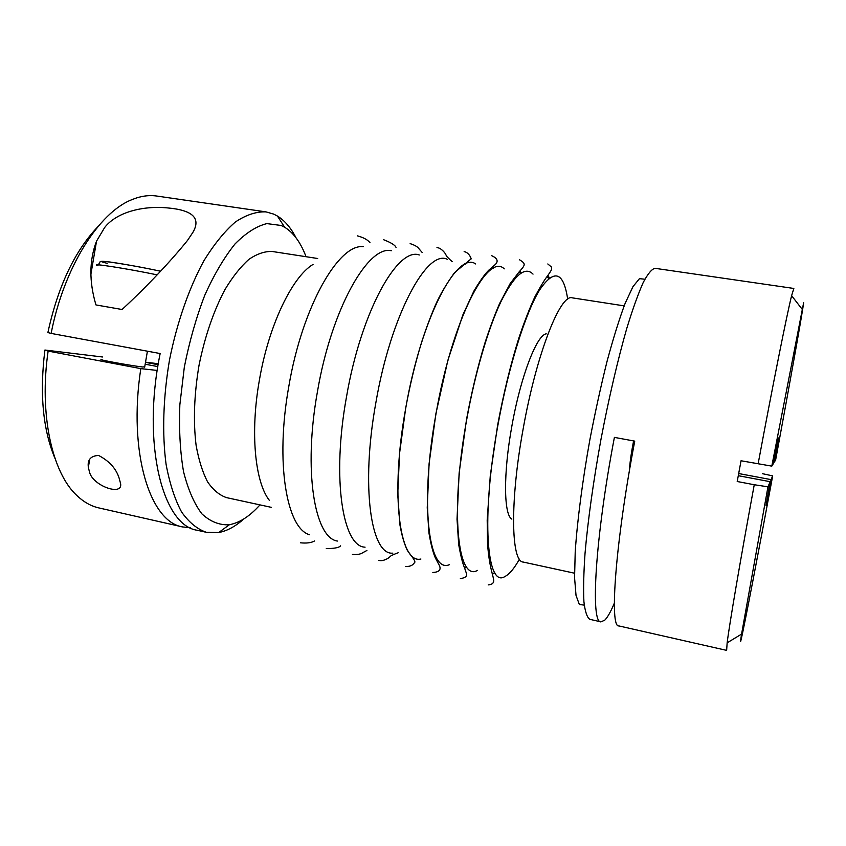 <?xml version="1.0" encoding="UTF-8"?>
<svg xmlns="http://www.w3.org/2000/svg" width="846" height="846" viewBox="0 0 846 846"><rect width="100%" height="100%" fill="white"/><g stroke="black" fill="none" stroke-linecap="round" stroke-linejoin="round"><path stroke-width="1.27" d="M102.006 359.539C94.043 358.947 131.405 365.8 142.646 366.984L144.729 366.815M775.623 460.013C789.508 385.057 802.558 312.206 803.637 302.72L771.806 466.135L773.593 463.27L778.553 437.964L774.323 462.106L775.623 460.013M296.037 237.821C290.939 227.849 284.742 220.595 277.435 216.058L273.66 214.091L265.982 211.881C256.306 211.489 246.123 214.852 235.421 221.959C224.613 231.296 214.101 244.24 203.886 260.801C189.102 287.926 177.004 322.506 169.549 359.73C163.141 397.155 162.02 433.765 166.091 464.391C169.676 483.521 174.836 499.373 181.573 511.967C189.007 522.447 197.308 529.236 206.477 532.346L218.67 532.557C227.109 530.95 235.505 526.402 243.838 518.926M306.041 256.708C300.732 242.601 293.604 232.777 284.658 227.246L281.158 225.48L266.892 223.608C256.56 226.125 245.922 232.925 234.987 243.986C224.148 257.501 214.07 274.612 204.743 295.328C196.177 317.684 189.377 341.604 184.333 367.079L179.838 404.885C178.908 429.482 180.135 451.722 183.529 471.624C188.055 489.559 194.157 503.613 201.834 513.797C210.157 521.548 219.199 525.207 228.938 524.784L229.425 524.71C239.756 522.754 249.94 516.145 259.955 504.882M762.595 473.707L772.684 475.886L771.076 479.619L738.939 473.591M738.505 475.738L770.177 481.691L767.967 486.81L741.572 634.109C740.366 641.67 740.239 643.446 741.181 639.417C744.395 625.776 758.735 550.958 772.684 475.886M145.174 364.214L157.811 366.593M265.982 211.881L156.806 196.05C148.875 194.876 140.573 196.082 131.891 199.667C99.13 212.325 63.968 267.156 51.13 333.419L160.158 353.543C141.451 444.319 162.887 525.852 197.287 530.262L206.477 532.346M122.046 309.499L95.958 304.93C89.02 281.549 89.221 260.293 96.539 241.142L104.661 227.511C116.505 212.293 142.572 205.493 167.593 207.915C192.74 210.104 201.168 218.268 192.877 232.396L187.558 240.359C172.119 259.616 147.162 286.434 122.046 309.499M633.612 440.935C631.232 452.896 629.815 462.942 629.35 471.085M770.177 481.691L766.042 505.348L771.076 479.619M614.344 603.156C610.801 611.626 607.608 617.294 604.784 620.16L600.977 621.863C590.328 623.439 594.96 539.071 614.397 437.382L634.733 441.136C615.275 543.312 609.342 627.785 618.817 625.913L726.64 650.373L727.148 642.833C729.389 624.57 740.292 560.443 754.251 484.737L737.215 481.511L741.043 460.763L771.806 466.135M119.191 478.328L120.174 482.061C125.398 497.311 92.595 486.408 89.443 471.835L88.344 467.32C87.307 459.801 90.723 455.835 98.612 455.455C109.388 461.102 116.24 468.726 119.191 478.328M190.244 527.724L182.673 526.942C150.186 522.098 127.915 452.779 140.806 368.623L157.219 370.432M140.806 368.623L48.127 351.079L44.912 350.033L102.451 356.98M600.977 621.863L589.895 619.346C587.092 617.591 585.104 611.743 583.92 601.781C583.285 589.429 583.655 573.26 585.041 553.273C587.854 520.956 593.374 481.226 600.882 439.825C608.739 398.487 617.855 359.423 626.823 328.248C632.702 309.097 638.159 293.869 643.193 282.564C647.877 273.702 651.832 268.954 655.068 268.319L793.844 288.454L791.613 295.666C786.96 314.204 772.958 384.052 758.111 463.904M98.041 226.527C74.702 250.966 57.983 286.318 47.884 332.573L51.13 333.419M48.127 351.079C38.895 414.413 52.219 473.02 76.944 495.608C83.754 502.069 91.072 506.172 98.897 507.928L182.673 526.942M158.117 364.711L145.501 362.342M767.967 486.81L754.251 484.737M145.523 362.183L158.287 363.727M44.912 350.033C39.508 393.453 42.86 429.567 54.979 458.384M317.684 258.506L272.285 251.495C264.883 251.167 257.099 253.779 248.946 259.341C240.729 266.627 232.756 276.663 225.025 289.448C213.615 310.947 204.954 336.2 199.043 365.208C194.146 394.405 193.163 421.086 196.092 445.25C198.715 459.96 202.554 472.184 207.619 481.924C213.234 490.046 219.548 495.28 226.58 497.638L271.471 507.378M644.366 279.169L639.449 278.662L632.967 286.635L625.141 303.365C619.378 318.741 613.392 337.924 607.174 360.882C600.998 385.565 595.246 411.78 589.905 439.539C582.429 481.237 577.3 520.808 575.217 551.772L574.571 577.723L576.031 595.447L579.362 604.509L584.248 605.123M97.977 265.676C87.54 262.45 126.308 268.415 157.028 274.834M107.273 263.36C85.499 257.924 128.835 264.248 160.454 271.206C142.54 267.304 115.817 262.556 105.877 261.52C97.449 261.403 101.816 260.832 98.104 264.84M464.814 263.645L465.321 264.089L464.792 263.656M492.742 268.668L491.632 267.611M520.502 273.459L519.116 271.894M548.599 278.514L547.14 276.483M624.158 305.871L572.266 297.845C560.486 293.351 536.385 353.914 523.071 429.366C509.768 501.847 511.121 561.786 523.209 562.061L574.519 573.207M546.241 333.853C536.819 334.805 520.565 376.713 511.883 426.024C503.201 473.358 503.74 514.876 511.841 519.106M567.687 299.209C563.563 271.545 554.151 268.542 539.441 290.21C525.281 313.443 508.309 367.301 497.892 425.316C480.792 518.492 486.82 588.753 504.988 576.475C509.493 574.17 514.305 568.396 519.423 559.153M533.033 274.115C524.932 265.919 514.231 275.13 500.906 301.726C488.153 328.629 475.04 373.149 466.728 419.5C449.786 511.989 457.76 582.207 477.493 570.384M504.248 268.848C487.698 252.097 452.229 320.158 436.018 413.768C419.542 503.793 428.679 573.694 449.311 564.716M475.695 263.963C457.231 250.49 421.319 317.631 405.742 408.11C389.858 495.069 399.714 564.419 420.906 559.016M447.386 259.362C427.198 248.682 390.905 314.86 375.888 402.537C360.544 486.746 371.056 555.462 392.83 553.147M419.33 254.984C397.567 246.704 360.967 311.899 346.469 397.038C331.6 478.762 342.736 546.78 365.07 547.172M391.296 250.744C368.095 244.991 331.421 309.118 317.451 391.624C303.08 470.746 314.638 537.929 337.385 541.059M363.209 246.672C338.707 243.606 302.276 306.569 288.835 386.273C275.003 462.656 286.731 528.803 309.71 534.778M313.052 264.407C292.187 276.801 268.679 325.372 259.384 380.161C250.056 432.317 254.974 481.924 269.261 500.219M493.144 268.457L492.086 267.241M521.136 273.036L519.835 271.111M549.329 277.911L548.007 275.32M488.216 584.903C492.309 584.597 494.106 582.862 493.63 579.722C492.742 573.863 489.326 566.915 487.571 544.264L487.19 520.089L490.278 475.685L497.607 425.295C503.571 393.379 510.656 364.288 518.862 338.03C524.298 321.84 529.681 308.018 535.032 296.565C540.626 286.202 544.729 279.434 547.309 276.24C553.252 267.738 551.169 269.906 551.465 267.05L547.817 263.963M460.351 578.653C465.575 577.797 467.574 575.989 466.368 573.228L464.486 567.719C462.582 563.341 460.647 555.611 458.691 544.517L457.03 519.243L459.135 472.967L466.516 419.489C471.603 392.121 477.726 366.646 484.895 343.074C489.718 328.248 494.614 315.082 499.584 303.555L510.17 283.569L519.158 271.852C525.715 264.587 525.852 263.73 519.56 259.796M432.845 572.488C441.559 572.023 440.301 567.719 439.508 565.741L435.394 557.99C433.067 552.85 430.921 544.528 428.954 533.033L427.241 507.759L429.091 463.714L435.88 413.757L447.83 360.481L462.836 314.987L473.876 291.109C479.83 281.084 484.821 274.083 488.851 270.128L495.47 264.364C496.919 262.81 499.637 259.246 491.674 255.682M405.699 566.397C409.802 566.714 412.711 565.477 414.445 562.675C415.375 562.357 414.868 560.792 412.911 557.969L407.391 550.503C404.293 543.999 401.808 535.444 399.925 524.837L397.736 494.498L399.534 453.53L405.689 408.11C410.056 384.486 415.46 362.204 421.911 341.255C426.299 327.91 430.857 315.738 435.595 304.761C439.878 295.021 446.18 284.319 454.514 272.645L470.947 259.003C471.804 259.616 469.403 252.51 464.147 251.611M378.892 560.39C379.727 560.422 381.705 561.744 387.828 558.445C392.174 555.336 388.822 556.531 395.431 553.802M395.949 553.622L398.191 552.755M352.422 554.447C357.234 554.786 360.682 554.204 362.765 552.692L366.91 550.471M326.281 548.589C334.233 548.578 339.013 547.669 340.61 545.85M300.467 542.804C306.654 543.428 311.36 542.815 314.596 540.954M284.658 227.246L277.435 216.058M229.425 524.71L218.67 532.557M90.956 273.871L96.539 241.142M88.344 467.309L89.687 459.473M741.572 634.109L727.148 642.833M357.467 235.865C363.463 237.493 367.64 239.756 369.977 242.665M383.629 239.725C391.053 242.601 395.177 245.16 396.023 247.423M410.13 243.637C414.741 245.054 417.755 246.831 419.161 248.988L422.228 252.552M436.97 247.603C437.763 247.867 440.079 247.349 444.615 252.626C447.555 257.089 444.859 254.762 450.04 259.69M450.463 260.039L452.25 261.657M801.934 308.991L791.613 295.666M494.646 572.435L492.467 574.381M466.58 566.862L464.676 568.195M438.81 561.099L437.382 561.85M147.416 351.196L144.666 367.175"/></g></svg>
